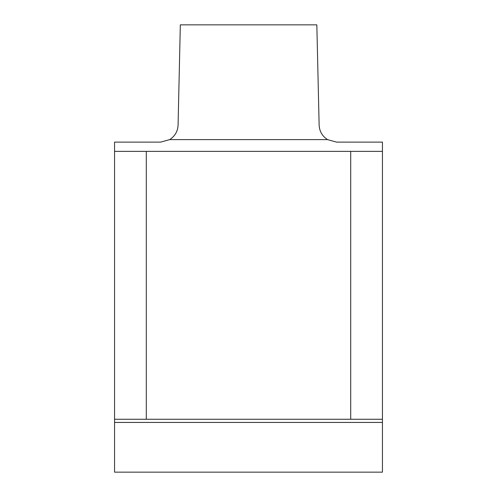 <?xml version="1.0" encoding="UTF-8"?>
<svg xmlns="http://www.w3.org/2000/svg" width="497" height="497" viewBox="0 0 497 497"><rect width="100%" height="100%" fill="white"/><g stroke="black" fill="none" stroke-linecap="round" stroke-linejoin="round"><path stroke-width="0.75" d="M382.442 422.431L382.442 472.15L114.558 472.15L114.558 422.431L382.442 422.431L382.442 142.117L336.537 142.117L327.566 139.614C322.292 136.197 319.484 131.394 319.136 125.194L316.831 24.85L180.324 24.85L178.075 125.194C177.733 131.394 174.925 136.197 169.657 139.614L160.693 142.117L114.558 142.117L114.558 151.374L350.708 151.374L350.708 419.263L382.442 419.263M146.292 151.374L146.292 419.263L114.558 419.263L114.558 422.431M114.558 419.263L114.558 151.374M146.292 419.263L350.708 419.263M382.442 151.374L350.708 151.374M169.657 139.614L327.566 139.614"/></g></svg>
